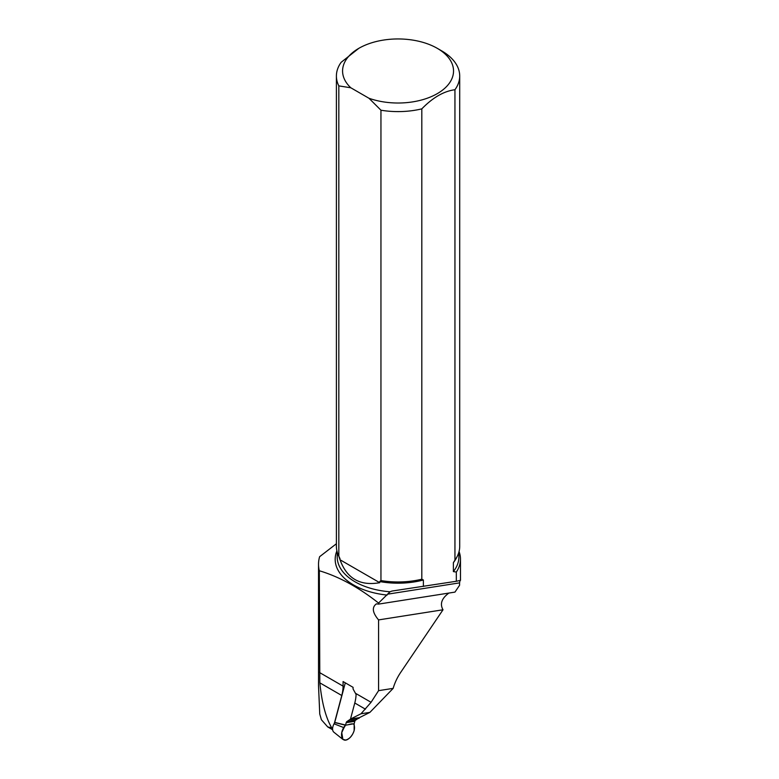 <?xml version="1.0" encoding="UTF-8"?>
<svg xmlns="http://www.w3.org/2000/svg" width="779" height="779" viewBox="0 0 779 779"><rect width="100%" height="100%" fill="white"/><g stroke="black" fill="none" stroke-linecap="round" stroke-linejoin="round"><path stroke-width="1.17" d="M387.981 594.114L459.581 582.867L459.581 585.263L454.955 592.108L378.575 604.105L378.575 603.063L390.036 591.777L392.003 591.047L456.328 581.27L456.328 572.068L453.378 571.572L453.378 562.681L454.946 560.091A61.648 35.591 180 0 0 459.707 546.371L459.707 76.021A61.648 35.591 0 0 0 441.644 50.849L437.292 48.337A55.484 32.036 0 0 0 358.817 48.337A55.484 32.036 0 0 0 350.803 87.774L368.973 98.261L380.95 110.209A61.648 35.591 0 0 0 421.809 108.865C432.832 97.531 443.874 91.153 454.946 89.731A61.648 35.591 0 0 0 459.707 76.021M350.492 719.056L360.998 713.778L369.908 712.376L359.401 717.654L350.492 719.056L354.776 703.009A30.829 17.8 120 0 0 356.081 694.44L353.072 688.987L353.072 687.331L343.081 681.557L343.081 686.133A30.829 17.8 -60 0 1 341.767 695.501L319.838 682.842L319.322 570.754A79.526 45.912 180 0 1 318.523 564.269L318.523 685.832L319.76 714.07L321.396 719.747L327.725 726.934L332.633 728.044M319.838 682.842C321.785 702.385 325.661 717.235 331.464 727.362M318.523 564.269A79.526 45.912 180 0 1 319.614 556.703L336.401 543.752M423.377 586.451L423.377 580.004L421.809 579.216A61.648 35.591 180 0 1 380.95 580.569L379.743 581.562L379.743 582.692C360.073 586.188 346.84 578.544 340.024 559.76L379.743 582.692M421.809 579.216L421.809 108.865M380.95 110.209L380.95 580.569M454.946 89.731L454.946 560.091M358.817 48.337L341.163 62.301A61.648 35.591 0 0 0 336.401 76.021A61.648 35.591 0 0 0 338.826 85.894L350.803 87.774M340.024 559.76L338.826 556.245L338.826 85.894M459.581 582.867L460.029 580.365M459.055 551.513A62.417 36.038 180 0 1 460.477 559.147L460.477 580.394L456.328 581.27M319.322 570.754C338.992 576.626 358.739 587.395 378.575 603.063M360.998 713.778L371.067 702.298L378.575 690.661L378.575 619.909C372.43 612.625 371.71 607.269 376.413 603.861L378.575 604.105M448.879 593.062C441.664 598.369 439.707 603.949 443.008 609.782L400.718 672.345A33.906 19.572 120 0 0 393.171 688.363L378.575 690.661M443.008 609.782L378.575 619.909M341.767 695.501L334.386 723.185M327.725 726.934L332.633 729.767M460.477 559.147A62.417 36.038 180 0 1 456.328 572.068M393.171 688.363L369.908 712.376M338.826 556.245A61.648 35.591 180 0 1 336.401 546.371L336.401 76.021M368.973 98.261A55.484 32.036 0 0 0 441.596 90.841A55.484 32.036 0 0 0 437.292 48.337M338.252 735.697L342.887 739.407L341.747 732.572L344.045 727.703L334.055 723.818A7.586 4.382 120 0 0 333.84 732.182L338.417 735.834M334.055 723.818L334.746 722.406L345.564 725.035C348.194 725.376 353.306 722.23 354.163 725.025C355.205 729.134 353.851 733.302 350.131 737.509C341.874 745.6 338.067 733.458 345.564 725.035L346.197 722.669L354.805 721.315L354.172 723.691L345.506 725.21L334.678 722.571M345.292 682.832L334.746 722.406M359.255 717.683L355.672 720.108A2.308 1.714 -98.9 0 0 354.805 721.315M350.647 719.027L347.074 721.461A2.308 1.714 -98.9 0 0 346.197 722.669M342.896 739.398L345.681 740.05C349.576 738.959 352.4 735.814 354.133 730.624L354.172 723.691M344.045 727.703L345.506 725.21M350.482 719.669L359.08 718.326M319.322 672.413L343.081 686.133M355.448 693.271L371.067 702.298M365.448 709.182L354.776 703.009M456.942 556.897A60.85 35.133 180 0 1 453.378 562.681M340.024 558.631A60.85 35.133 180 0 1 338.943 556.381M453.378 571.572A60.85 35.133 0 0 0 458.899 556.956L458.899 552.097M337.21 552.097L337.21 556.956A60.85 35.133 0 0 0 390.036 591.777M387.134 595.068A62.875 36.301 180 0 1 336.898 550.88M423.377 580.004A60.85 35.133 180 0 1 379.743 581.562M347.074 721.461L355.672 720.108"/></g></svg>
